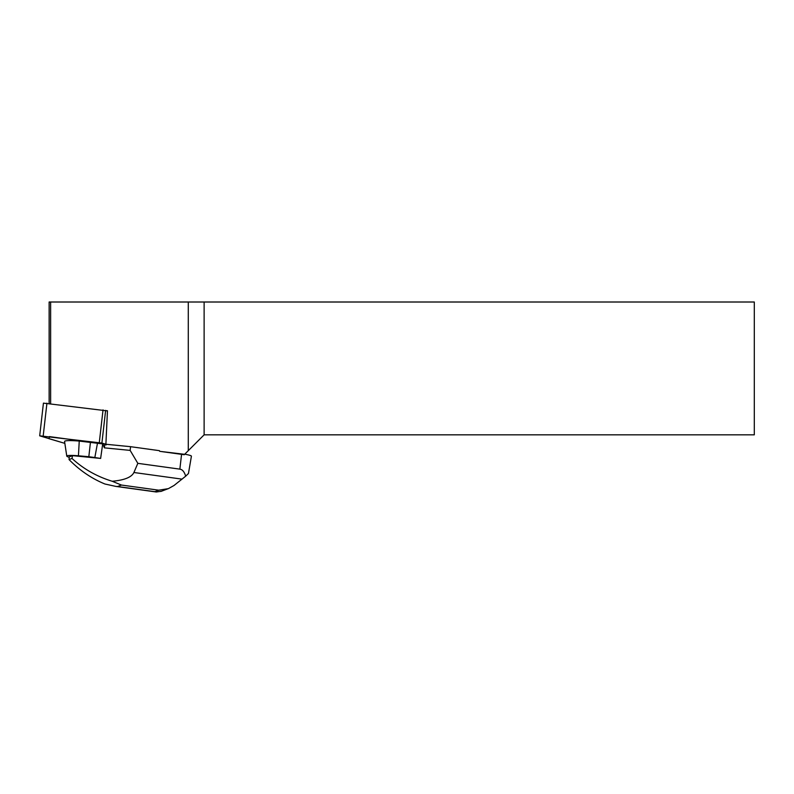 <?xml version="1.0" encoding="UTF-8"?>
<svg xmlns="http://www.w3.org/2000/svg" width="794" height="794" viewBox="0 0 794 794"><rect width="100%" height="100%" fill="white"/><g stroke="black" fill="none" stroke-linecap="round" stroke-linejoin="round"><path stroke-width="1.19" d="M184.744 454.208A12.515 1.37 -173.5 0 1 191.414 456.193L188.456 473.502L185.687 476.172C184.357 471.834 182.412 469.492 179.861 469.135L137.828 463.339L130.147 450.397L104.401 447.856L104.818 444.154L105.89 444.253L101.9 443.062L39.7 435.827L43.432 403.134L107.448 410.905M39.7 435.827L64.85 443.37L49.049 438.695L49.377 436.601L105.89 444.243M184.625 454.317L184.208 454.744A12.515 1.37 -173.5 0 0 181.558 454.347L159.733 451.329L184.625 454.317L204.118 434.834L754.3 434.834L754.3 302.008L49.129 302.008L49.129 403.431M105.86 444.868L107.458 410.766L106.664 410.677M204.118 302.008L204.118 434.834M188.277 450.674L188.277 302.008M50.627 403.61L50.627 302.008M159.733 451.329L159.395 450.664L130.573 446.685L106.555 444.322L106.148 444.908M104.818 444.154L79.241 441.077A18.768 2.064 -173.5 0 0 64.562 441.484L66.775 456.113A14.907 1.638 -173.5 0 0 69.167 457.255M130.147 450.397L130.573 446.685M137.828 463.339L133.908 472.499C131.586 477.263 124.35 480.181 112.192 481.253C96.868 476.559 83.469 468.966 71.996 458.456L72.482 455.647L69.187 456.907L69.048 459.577C79.678 470.405 91.638 478.554 104.947 484.012L115.884 486.414L117.542 486.524L121.432 485.045L158.74 490.186L154.84 491.665L156.319 491.992L161.44 491.248M71.996 458.456L69.048 459.577M104.401 447.856L102.704 443.826L100.63 458.426L72.482 455.647M158.74 490.186L168.378 488.638L174.015 485.491L185.687 476.172M112.192 481.253L121.432 485.045M100.759 457.92L100.61 458.416L94.833 457.543L97.513 443.042M94.833 457.543L88.829 456.709L90.466 442.069M88.829 456.709L78.437 455.796A14.907 1.638 -173.5 0 0 66.775 456.113M105.632 410.369L101.9 443.062M46.935 403.173L43.204 435.856M99.3 442.586L103.031 409.903M179.861 469.135L181.558 454.347M154.84 491.665L117.542 486.524M182.044 479.139L133.908 472.499M78.437 455.796L79.241 441.077M156.319 491.992L116.311 486.474M168.368 488.608L160.825 491.476"/></g></svg>
